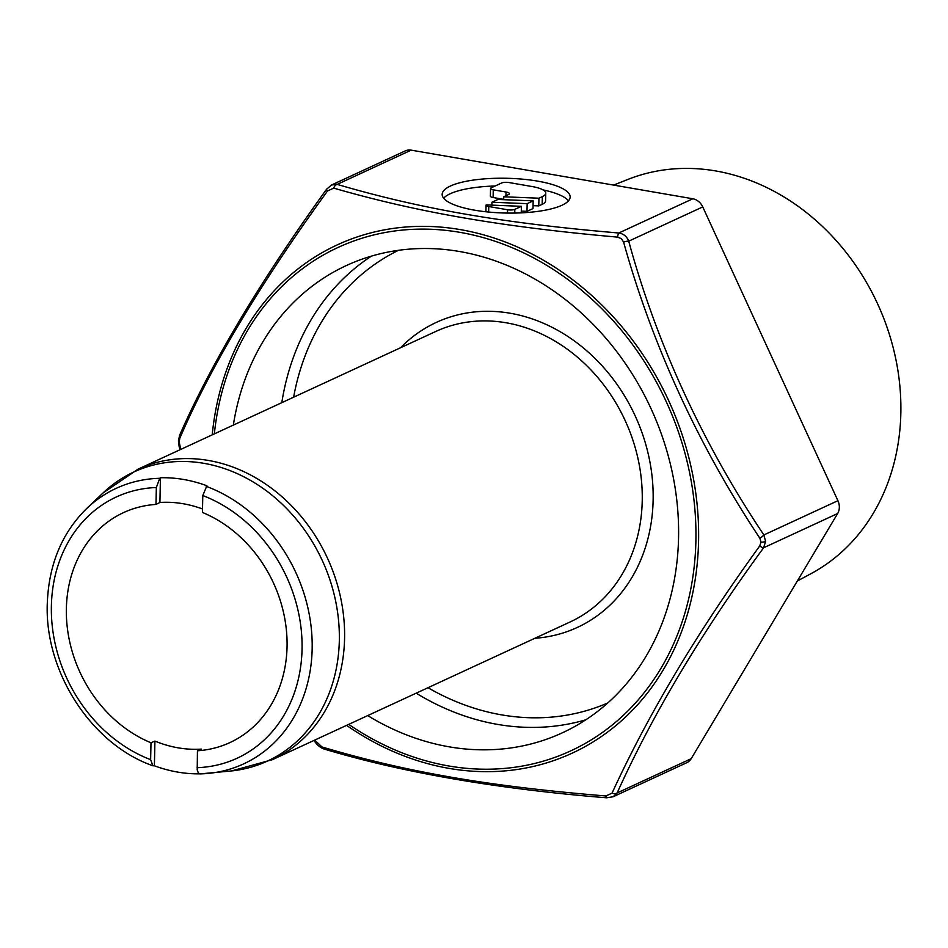 <?xml version="1.0" encoding="UTF-8"?>
<svg xmlns="http://www.w3.org/2000/svg" width="948" height="948" viewBox="0 0 948 948"><rect width="100%" height="100%" fill="white"/><g stroke="black" fill="none" stroke-linecap="round" stroke-linejoin="round"><path stroke-width="1.42" d="M495.117 186.009A64.014 17.384 1.2 0 0 450.241 193.736A64.014 17.384 1.2 0 0 443.664 198.203M450.407 186.033A64.014 17.384 1.2 0 0 442.159 194.316A64.014 17.384 1.2 0 0 489.725 212.151A64.014 17.384 1.2 0 0 561.903 205.289A64.014 17.384 1.2 0 0 570.151 197.006A64.014 17.384 1.2 0 0 522.585 179.172A64.014 17.384 1.2 0 0 450.407 186.033M233.338 425.083A257.394 216.464 65.2 0 1 346.352 265.558A257.394 216.464 65.2 0 1 459.59 251.516A257.394 216.464 65.2 0 1 672.203 472.151A257.394 216.464 65.2 0 1 562.448 732.78A257.394 216.464 65.2 0 1 449.21 746.834A257.394 216.464 65.2 0 1 367.706 715.598M180.724 449.423L179.16 441.697L179.871 438.106C210.503 366.876 259.716 284.495 327.522 190.963L333.684 188.131C418.269 212.447 501.089 226.75 617.598 237.142L621.378 238.659L623.594 242.072C654.215 352.123 703.238 453.073 759.858 538.239L761.007 542.138L759.704 546.001C697.455 631.854 648.242 714.235 612.053 793.144L605.891 795.965C489.358 786.425 406.538 772.134 321.976 746.965L314.7 740.104M613.557 185.085L628.169 179.326A217.613 183.011 65.2 0 1 715.728 170.948A217.613 183.011 65.2 0 1 894.331 352.383A217.613 183.011 65.2 0 1 810.647 573.872L797.351 580.994M159.738 478.302L156.337 487.521L155.982 504.419A126.7 106.543 -114.8 0 0 120.846 513.911A126.7 106.543 -114.8 0 0 66.372 608.557A126.7 106.543 -114.8 0 0 150.993 742.77L154.915 741.087A126.842 106.674 -114.8 0 0 201.367 749.11L197.445 750.78A126.7 106.543 -114.8 0 0 227.176 743.801A126.7 106.543 -114.8 0 0 287.054 646.655A126.7 106.543 -114.8 0 0 202.434 512.441L202.789 495.543L206.889 485.767A152.036 127.862 65.2 0 0 160.425 477.756L159.738 478.302A151.798 127.66 -114.8 0 0 86.92 508.294L103.059 492.948A159.228 133.905 65.2 0 1 254.597 482.84A159.228 133.905 65.2 0 1 339.348 638.241A159.228 133.905 65.2 0 1 339.325 640.469A159.228 133.905 65.2 0 1 231.62 770.925L272.384 759.68A160.034 134.592 65.2 0 0 344.574 638.49A160.034 134.592 65.2 0 0 344.61 636.25A160.034 134.592 65.2 0 0 208.43 460.444A160.034 134.592 65.2 0 0 138.017 469.177L103.059 492.948M199.507 773.841A152.036 127.862 65.2 0 1 154.394 765.794L152.901 765.783L150.637 759.668L150.993 742.77M197.445 750.78L197.208 769.847L198.357 773.023L200.182 773.9A151.798 127.66 -114.8 0 0 209.484 773.284A151.798 127.66 -114.8 0 0 312.07 651.94A151.798 127.66 -114.8 0 0 312.153 648.918A151.798 127.66 -114.8 0 0 206.202 486.324M202.517 508.969A126.842 106.674 -114.8 0 0 159.916 502.464L155.982 504.419M159.916 502.464L160.425 477.756M154.394 765.794L154.915 741.087M613.119 796.758L617.148 792.943C652.591 714.46 701.413 632.743 763.614 547.778L765.605 541.486L763.887 534.945C707.184 450.442 658.682 350.772 628.714 241.159C626.877 236.455 623.571 233.741 618.783 233.007C502.867 223.136 421.137 209.034 337.156 184.386L331.587 184.978L405.317 150.874A13.331 11.21 65.2 0 1 411.183 150.151L692.822 198.772A13.331 11.21 65.2 0 1 702.741 206.913L837.914 500.698A13.331 11.21 65.2 0 1 837.641 513.532L691.187 758.696A13.331 11.21 65.2 0 1 686.862 762.654L613.119 796.758L606.613 797.801A5.333 1.185 -85.1 0 1 605.891 795.965M493.256 189.825L506.031 192.029A6.672 1.813 1.2 0 1 509.431 193.676A6.672 1.813 1.2 0 1 508.566 194.541L503.744 196.781L538.95 198.203L542.339 196.627A26.674 7.24 1.2 0 0 545.775 193.179A26.674 7.24 1.2 0 0 532.207 186.566L508.981 182.549A5.333 1.446 1.2 0 0 501.705 182.964L491.23 187.811A5.333 1.446 1.2 0 0 490.543 188.498A5.333 1.446 1.2 0 0 493.256 189.825L493.102 197.516A5.333 1.446 -178.8 0 1 490.389 196.2L490.543 188.498M533.167 200.869L527.159 203.654L491.953 202.232L497.961 199.447L533.167 200.869L533.001 208.572L526.993 211.345L521.282 211.12M488.765 206.522A5.333 1.446 1.2 0 1 486.051 205.195A5.333 1.446 1.2 0 1 486.17 204.898L521.376 206.32L514.823 209.354A5.333 1.446 1.2 0 1 507.559 209.757L488.765 206.522L488.658 212.044M568.492 200.822A64.014 17.384 1.2 0 0 543.062 189.896M545.775 193.179L545.61 200.881A26.674 7.24 -178.8 0 1 542.173 204.33L538.784 205.894L533.06 205.669M503.684 199.353L493.102 197.516M503.744 196.781L503.684 199.684M538.95 198.203L538.784 205.894M527.159 203.654L526.993 211.345M491.953 202.232L491.894 205.135M521.376 206.32L521.246 212.85M371.403 256.138A257.394 216.464 -114.8 0 0 281.805 402.675M416.172 693.178A257.394 216.464 -114.8 0 0 495.78 724.082A257.394 216.464 -114.8 0 0 497.676 724.414A257.394 216.464 -114.8 0 0 585.852 719.793M398.468 250.319A249.395 209.733 -114.8 0 0 293.619 397.212M427.975 687.715A249.395 209.733 -114.8 0 0 499.928 714.579A249.395 209.733 -114.8 0 0 501.765 714.899A249.395 209.733 -114.8 0 0 607.81 702.942M346.589 725.362A279.968 235.448 -114.8 0 0 698.522 543.074A279.968 235.448 -114.8 0 0 698.569 541.095A279.968 235.448 -114.8 0 0 470.445 231.585A279.968 235.448 -114.8 0 0 212.222 434.859M348.722 724.367A277.302 233.208 -114.8 0 0 695.844 542.813A277.302 233.208 -114.8 0 0 695.891 540.858A277.302 233.208 -114.8 0 0 470.753 234.476A277.302 233.208 -114.8 0 0 214.355 433.864M156.337 487.521A143.918 121.036 -114.8 0 0 51.465 603.106A143.918 121.036 -114.8 0 0 150.637 759.668M197.089 767.69A143.918 121.036 -114.8 0 0 301.962 652.106A143.918 121.036 -114.8 0 0 202.789 495.543M534.862 638.277A168.033 141.323 -114.8 0 0 652.757 484.25A168.033 141.323 -114.8 0 0 513.105 313.788A168.033 141.323 -114.8 0 0 400.506 347.774M272.384 759.68L570.044 622.006A160.034 134.592 -114.8 0 0 638.608 461.51A160.034 134.592 -114.8 0 0 508.875 323.28A160.034 134.592 -114.8 0 0 506.09 322.77A160.034 134.592 -114.8 0 0 435.677 331.504L138.017 469.177M333.684 188.131A5.333 3.626 106.3 0 1 337.156 184.386L411.183 150.151M331.587 184.978L326.598 189.209A5.333 1.185 35.7 0 0 327.522 190.963M692.822 198.772L618.783 233.007A5.333 1.185 94.9 0 0 617.598 237.142M623.594 242.072A5.333 1.209 164 0 1 628.714 241.159L702.741 206.913M837.914 500.698L763.887 534.945A5.333 1.232 146.6 0 1 759.858 538.239M759.704 546.001A5.333 1.185 -144.3 0 0 763.614 547.778L837.641 513.532M765.605 541.486A5.333 1.446 -178.8 0 1 761.007 542.138M691.187 758.696L617.148 792.943A5.333 3.626 -155.6 0 1 612.053 793.144M606.613 797.801C496.705 788.866 402.485 772.596 323.932 748.991L323.932 748.991A5.333 3.626 -73.7 0 1 321.976 746.965M323.932 748.991L323.932 748.991C320.46 747.711 317.485 745.353 315.02 741.917A5.333 1.232 -33.4 0 0 315.98 742.023M180.061 449.731L179.172 446.662A5.333 1.209 -16 0 1 179.717 445.868M179.172 446.662L178.414 440.927A5.333 1.446 1.2 0 0 179.16 441.697M178.414 440.939L179.61 435.298A5.333 3.626 24.4 0 0 179.871 438.106M542.339 196.627L542.173 204.33M506.031 192.029L505.959 195.75M507.559 209.757L507.5 213.075M514.823 209.354L514.752 213.063M152.901 765.783C90.664 743.99 43.43 670.07 47.4 600.973C49.332 563.112 62.509 532.219 86.92 508.294M200.016 773.912L231.62 770.925M315.02 741.917L314.037 740.412M179.61 435.298C211.321 363.048 260.321 281.011 326.598 189.209L326.598 189.209M486.051 205.195L485.921 211.771"/></g></svg>
